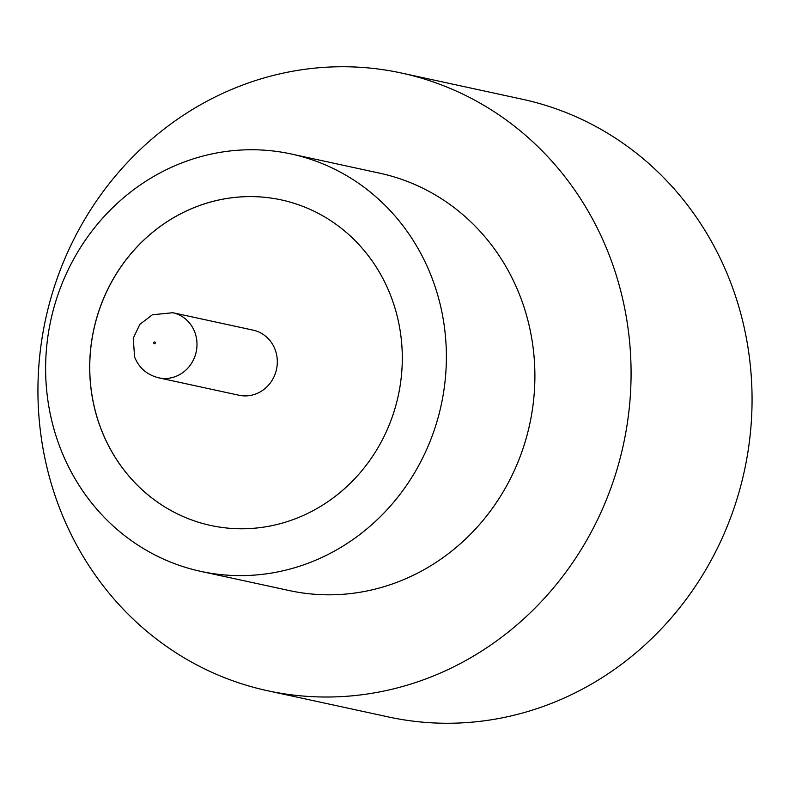 <?xml version="1.0" encoding="UTF-8"?>
<svg xmlns="http://www.w3.org/2000/svg" width="790" height="790" viewBox="0 0 790 790"><rect width="100%" height="100%" fill="white"/><g stroke="black" fill="none" stroke-linecap="round" stroke-linejoin="round"><path stroke-width="1.19" d="M275.157 349.703A33.308 31.166 -77.8 0 0 253.116 330.141L172.803 312.722A33.308 31.166 102.2 0 1 194.834 332.284A33.308 31.166 102.2 0 1 189.403 366.284A33.308 31.166 102.2 0 1 158.681 377.827L238.995 395.247A33.308 31.166 -77.8 0 0 269.716 383.703A33.308 31.166 -77.8 0 0 275.157 349.703M200.739 571.368L289.249 590.564A213.537 199.752 -77.8 0 0 486.196 516.512A213.537 199.752 -77.8 0 0 521.025 298.571A213.537 199.752 -77.8 0 0 379.773 173.198L291.263 154.001A213.537 199.752 -77.8 0 0 94.316 228.043A213.537 199.752 -77.8 0 0 59.487 445.985A213.537 199.752 -77.8 0 0 200.739 571.368A213.537 199.752 -77.8 0 0 397.686 497.315A213.537 199.752 -77.8 0 0 432.515 279.374A213.537 199.752 -77.8 0 0 291.263 154.001M610.552 258.587A316.03 295.628 -77.8 0 0 401.498 73.035A316.03 295.628 -77.8 0 0 110.017 182.618A316.03 295.628 -77.8 0 0 58.47 505.175A316.03 295.628 -77.8 0 0 267.524 690.727A316.03 295.628 -77.8 0 0 559.004 581.144A316.03 295.628 -77.8 0 0 610.552 258.587M267.524 690.727L388.502 716.965A316.03 295.628 -77.8 0 0 679.983 607.382A316.03 295.628 -77.8 0 0 731.53 284.825A316.03 295.628 -77.8 0 0 522.476 99.273L401.498 73.035M100.518 427.657A166.562 155.808 -77.8 0 0 210.693 525.459A166.562 155.808 -77.8 0 0 364.309 467.7A166.562 155.808 -77.8 0 0 391.475 297.702A166.562 155.808 -77.8 0 0 281.299 199.91A166.562 155.808 -77.8 0 0 127.684 257.668A166.562 155.808 -77.8 0 0 100.518 427.657M281.299 199.91A166.562 155.808 -77.8 0 0 127.723 257.708A166.562 155.808 -77.8 0 0 100.577 427.676A166.562 155.808 -77.8 0 0 210.693 525.459M155.275 342.514A0.849 0.8 -77.8 0 0 154.238 342.06A0.849 0.8 -77.8 0 0 153.783 343.176A0.849 0.8 -77.8 0 0 154.82 343.63A0.849 0.8 -77.8 0 0 155.275 342.514M172.803 312.722L152.371 314.785L139.869 324.354L133.233 338.238L134.596 356.971C138.912 367.863 146.94 374.816 158.681 377.827"/></g></svg>
